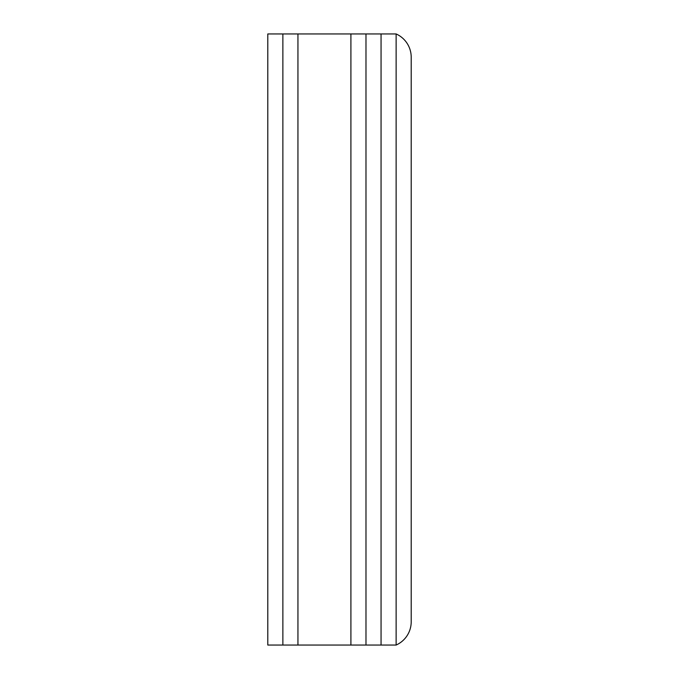<?xml version="1.0" encoding="UTF-8"?>
<svg xmlns="http://www.w3.org/2000/svg" width="679" height="679" viewBox="0 0 679 679"><rect width="100%" height="100%" fill="white"/><g stroke="black" fill="none" stroke-linecap="round" stroke-linejoin="round"><path stroke-width="1.02" d="M350.907 33.95L297.945 33.95L297.945 645.05L267.798 645.05L267.798 33.95L282.871 33.95L282.871 645.05L282.871 33.95L297.945 33.95L297.945 645.05L350.907 645.05L350.907 33.95L350.907 645.05L365.981 645.05L365.981 33.95L350.907 33.95M381.055 33.95L365.981 33.95L365.981 645.05L396.129 645.05L396.129 33.95L396.129 645.05A25.462 25.462 0 0 0 411.202 621.803L411.202 57.197A25.462 25.462 0 0 0 396.129 33.95L381.055 33.95L381.055 645.05L381.055 33.95"/></g></svg>
